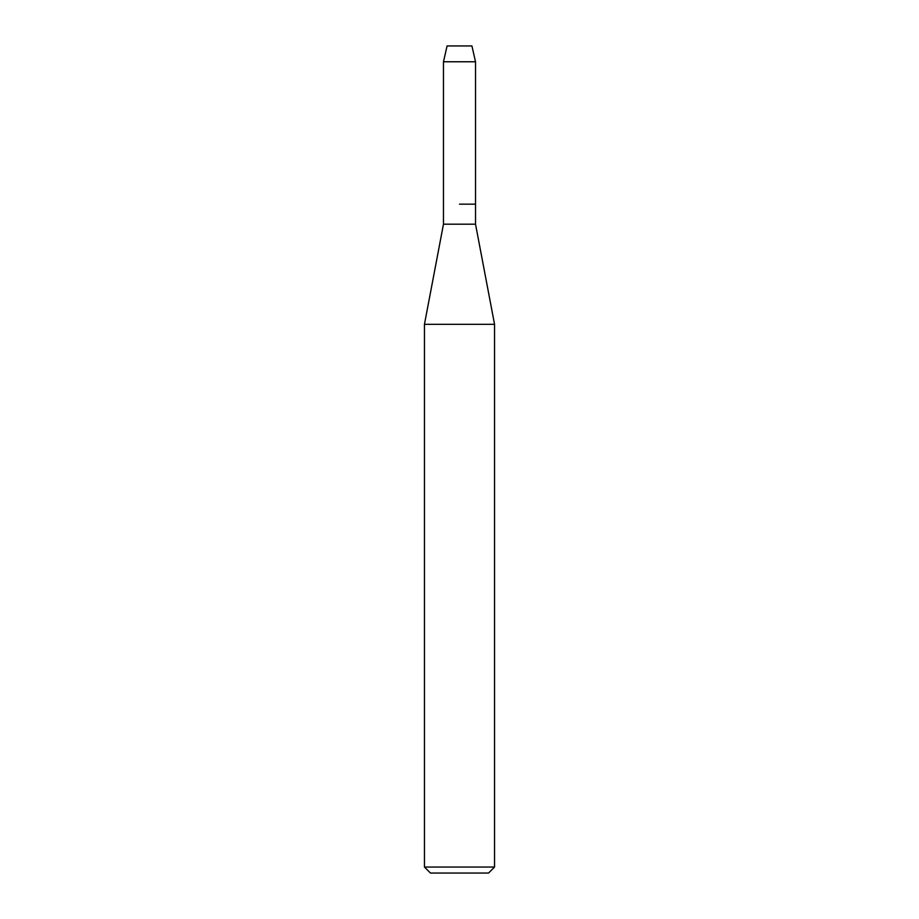 <?xml version="1.0" encoding="UTF-8"?>
<svg xmlns="http://www.w3.org/2000/svg" width="919" height="919" viewBox="0 0 919 919"><rect width="100%" height="100%" fill="white"/><g stroke="black" fill="none" stroke-linecap="round" stroke-linejoin="round"><path stroke-width="1.38" d="M471.918 45.95L447.082 45.95L471.918 45.95L475.525 61.768L475.525 224.19L494.548 324.315L494.548 867.042L424.452 867.042L430.46 873.05L488.54 873.05L494.548 867.042M447.082 45.95L443.475 61.768L443.475 224.19L475.525 224.19M459.5 204.156L475.525 204.156L459.5 204.156M443.475 224.19L424.452 324.315L494.548 324.315M443.475 61.768L475.525 61.768M424.452 324.315L424.452 867.042"/></g></svg>

